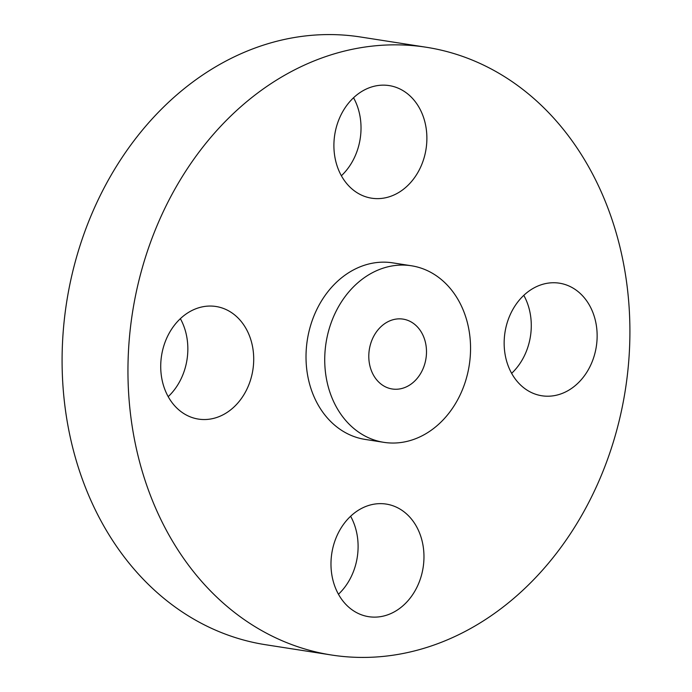<?xml version="1.0" encoding="UTF-8"?>
<svg xmlns="http://www.w3.org/2000/svg" width="692" height="692" viewBox="0 0 692 692"><rect width="100%" height="100%" fill="white"/><g stroke="black" fill="none" stroke-linecap="round" stroke-linejoin="round"><path stroke-width="1.04" d="M372.209 372.625A35.353 28.675 98.9 0 0 392.191 388.982A35.353 28.675 98.9 0 0 420.874 373.075A35.353 28.675 98.9 0 0 423.08 335.482A35.353 28.675 98.9 0 0 403.09 319.124A35.353 28.675 98.9 0 0 374.407 335.04A35.353 28.675 98.9 0 0 372.209 372.625M461.927 307.118A89.355 72.47 98.9 0 0 411.411 265.771A89.355 72.47 98.9 0 0 338.924 306.002A89.355 72.47 98.9 0 0 333.354 400.997A89.355 72.47 98.9 0 0 383.87 442.344A89.355 72.47 98.9 0 0 456.357 402.113A89.355 72.47 98.9 0 0 461.927 307.118M411.411 265.771L392.701 262.856A89.355 72.47 98.9 0 0 320.214 303.079A89.355 72.47 98.9 0 0 314.644 398.082A89.355 72.47 98.9 0 0 365.16 439.42L383.87 442.344M600.198 189.565A307.551 249.44 98.9 0 0 426.333 47.264A307.551 249.44 98.9 0 0 176.823 185.724A307.551 249.44 98.9 0 0 157.664 512.711A307.551 249.44 98.9 0 0 331.529 655.013A307.551 249.44 98.9 0 0 581.038 516.552A307.551 249.44 98.9 0 0 600.198 189.565M399.414 608.597A56.978 46.208 98.9 0 0 423.443 548.28A56.978 46.208 98.9 0 0 386.248 504.087A56.978 46.208 98.9 0 0 355.524 512.175A56.978 46.208 98.9 0 0 331.503 572.483A56.978 46.208 98.9 0 0 368.689 616.684A56.978 46.208 98.9 0 0 399.414 608.597M509.658 369.416A56.978 46.208 98.9 0 0 541.862 395.772A56.978 46.208 98.9 0 0 588.088 370.125A56.978 46.208 98.9 0 0 591.643 309.549A56.978 46.208 98.9 0 0 559.43 283.184A56.978 46.208 98.9 0 0 513.204 308.831A56.978 46.208 98.9 0 0 509.658 369.416M402.337 190.101A56.978 46.208 98.9 0 0 426.358 129.793A56.978 46.208 98.9 0 0 389.172 85.592A56.978 46.208 98.9 0 0 358.447 93.679A56.978 46.208 98.9 0 0 334.426 153.987A56.978 46.208 98.9 0 0 371.613 198.189A56.978 46.208 98.9 0 0 402.337 190.101M248.212 332.861A56.978 46.208 98.9 0 0 215.999 306.495A56.978 46.208 98.9 0 0 169.774 332.151A56.978 46.208 98.9 0 0 166.218 392.727A56.978 46.208 98.9 0 0 198.431 419.092A56.978 46.208 98.9 0 0 244.657 393.437A56.978 46.208 98.9 0 0 248.212 332.861M426.333 47.264L360.471 36.987A307.551 249.44 98.9 0 0 110.962 175.448A307.551 249.44 98.9 0 0 91.802 502.435A307.551 249.44 98.9 0 0 265.667 644.736L331.529 655.013M168.199 396.654A56.978 46.208 98.9 0 0 182.342 322.584A56.978 46.208 98.9 0 0 180.37 318.657M341.381 175.751A56.978 46.208 98.9 0 0 353.543 97.754M511.63 373.343A56.978 46.208 98.9 0 0 525.782 299.273A56.978 46.208 98.9 0 0 523.801 295.346M338.457 594.246A56.978 46.208 98.9 0 0 350.619 516.249"/></g></svg>
